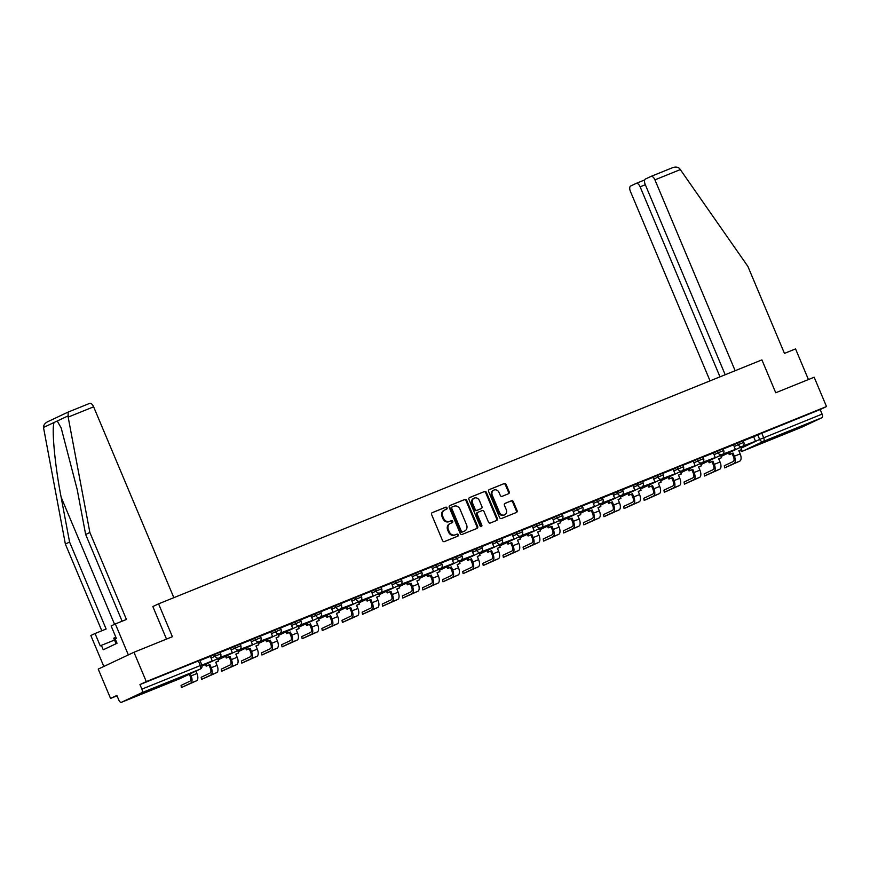 <?xml version="1.0" encoding="UTF-8"?>
<svg xmlns="http://www.w3.org/2000/svg" width="870" height="870" viewBox="0 0 870 870"><rect width="100%" height="100%" fill="white"/><g stroke="black" fill="none" stroke-linecap="round" stroke-linejoin="round"><path stroke-width="1.3" d="M447.028 507.852A1.098 0.957 64.8 0 0 445.712 507.199L432.27 512.637A1.566 1.37 64.8 0 0 431.607 514.594L442.558 540.64A1.566 1.37 64.8 0 0 444.429 541.575L457.881 536.137A1.098 0.957 64.8 0 0 457.033 534.115L455.293 534.811A5.024 4.372 64.8 0 1 449.29 531.82L448.376 529.656A5.024 4.372 64.8 0 1 450.29 523.468A5.024 4.372 64.8 0 1 450.486 523.381L452.226 522.685A1.098 0.957 64.8 0 0 451.378 520.651L449.627 521.358A5.024 4.372 64.8 0 1 443.635 518.368L442.721 516.204A5.024 4.372 64.8 0 1 444.635 510.016A5.024 4.372 64.8 0 1 444.831 509.929L446.571 509.222A1.098 0.957 64.8 0 0 447.028 507.852M446.082 509.418A1.098 0.957 64.8 0 0 445.005 507.536L431.988 512.8M457.402 536.333A1.098 0.957 64.8 0 0 456.315 534.452L455.293 534.811M451.737 522.881A1.098 0.957 64.8 0 0 450.66 520.989L449.627 521.358M157.144 686.811L140.07 694.271L157.144 686.811M797.377 427.942L780.303 435.402L797.377 427.942M508.526 493.736A1.566 1.37 64.8 0 0 509.178 491.778L506.112 484.47A1.566 1.37 64.8 0 0 504.241 483.535L489.299 489.582A1.566 1.37 64.8 0 0 488.635 491.539L499.587 517.585A1.566 1.37 64.8 0 0 501.457 518.52L516.399 512.473A1.566 1.37 64.8 0 0 517.063 510.516L513.343 501.696A1.566 1.37 64.8 0 0 511.473 500.761L505.078 503.338A1.566 1.37 64.8 0 0 504.426 505.296L506.264 509.679A4.198 3.654 64.8 0 1 504.665 514.844A4.198 3.654 64.8 0 1 499.489 512.419L492.279 495.269A4.198 3.654 64.8 0 1 493.877 490.104A4.198 3.654 64.8 0 1 499.054 492.529L500.261 495.389A1.566 1.37 64.8 0 0 502.131 496.324L508.526 493.736M141.69 692.759L121.474 702.286A3.197 1.577 -112 0 1 121.43 702.307A3.197 1.577 -112 0 1 118.798 700.013L116.884 695.445L110.555 698.425L98.223 669.095L133.958 652.261L172.391 636.709L158.579 603.845L761.913 359.886L775.736 392.762L814.168 377.221L826.5 406.551L146.291 681.591L139.961 684.57L141.886 689.138L201.829 664.952L199.904 660.373L198.393 660.95L200.307 665.517A3.197 1.577 -112 0 1 200.122 669.139L141.69 692.759A3.197 1.577 -112 0 0 141.886 689.138M133.958 652.261L146.291 681.591M466.733 500.391A1.566 1.37 64.8 0 0 464.863 499.456L449.931 505.503A1.566 1.37 64.8 0 0 449.268 507.46L460.219 533.495A1.566 1.37 64.8 0 0 462.09 534.43L477.032 528.394A1.566 1.37 64.8 0 0 477.684 526.437L466.733 500.391L466.026 500.728A1.566 1.37 64.8 0 0 464.145 499.793L449.649 505.666M469.615 497.542L484.546 491.496A1.566 1.37 64.8 0 1 486.428 492.431L497.368 518.476A1.566 1.37 64.8 0 1 496.716 520.434L490.321 523.022A1.566 1.37 64.8 0 1 488.451 522.087L484.003 511.527A1.566 1.37 64.8 0 0 482.132 510.592L477.891 512.299A1.566 1.37 64.8 0 0 477.238 514.257L481.86 525.262A1.098 0.957 64.8 0 1 480.088 525.969L468.952 499.5A1.566 1.37 64.8 0 1 469.615 497.542L469.495 497.596M753.616 436.816L757.737 434.869L759.662 439.437L822.096 414.098A3.197 1.577 68 0 1 821.911 417.72L801.683 427.246A3.197 1.577 68 0 1 801.64 427.268A3.197 1.577 68 0 1 801.607 427.29M110.555 698.425L117.037 695.804M826.5 406.551L820.171 409.531L822.096 414.098M201.916 665.18L212.247 660.939L210.399 656.35L199.98 660.558M219.816 657.557L232.366 652.804L230.517 648.215L220.099 652.424M239.946 649.411L252.485 644.67L250.636 640.081L240.229 644.289M260.065 641.277L272.614 636.535L270.755 631.946L260.347 636.155M280.183 633.143L292.733 628.401L290.874 623.812L280.466 628.02M300.302 625.008L312.852 620.266L310.992 615.666L300.585 619.886M320.421 616.873L332.971 612.132L331.111 607.532L320.704 611.74M340.54 608.739L353.089 603.997L351.23 599.397L340.822 603.606M360.658 600.604L373.208 595.863L371.359 591.263L360.941 595.471M380.777 592.47L393.327 587.729L391.478 583.128L381.06 587.337M400.896 584.336L413.446 579.594L411.597 574.994L401.19 579.202M431.65 566.892L421.308 571.068M441.144 568.067L453.694 563.314L451.834 558.725L441.427 562.933M461.263 559.921L473.813 555.18L471.953 550.59L461.546 554.799M481.382 551.787L493.932 547.045L492.072 542.456L481.665 546.664M512.136 534.343L501.783 538.53M521.619 535.518L534.169 530.776L532.309 526.187L521.902 530.395M541.738 527.383L554.288 522.642L552.439 518.041L542.021 522.261M561.857 519.249L574.407 514.507L572.558 509.907L562.14 514.116M581.986 511.114L594.536 506.373L592.677 501.772L582.269 505.981M602.105 502.98L614.655 498.238L612.795 493.638L602.388 497.847M622.224 494.845L634.774 490.104L632.914 485.503L622.507 489.712M642.343 486.711L654.893 481.969L653.033 477.369L642.625 481.578M662.461 478.576L675.011 473.835L673.152 469.234L662.744 473.443M693.216 461.133L682.863 465.309M702.699 462.296L715.249 457.555L713.4 452.965L702.982 457.174M722.818 454.162L735.367 449.42L733.519 444.831L723.1 449.04M733.486 444.951L737.619 443.004L738.304 444.624L743.828 442.341L743.154 440.72L737.619 443.004M713.367 453.085L717.5 451.138L718.185 452.759L723.709 450.475L723.024 448.855L717.5 451.138M693.249 461.22L697.381 459.273L698.066 460.893L703.591 458.61L702.906 456.989L697.381 459.273M673.13 469.354L677.262 467.407L677.947 469.028L683.472 466.755L682.787 465.124L677.262 467.407M653.011 477.489L657.144 475.542L657.818 477.173L663.353 474.889L662.668 473.269L657.144 475.542M632.892 485.623L637.025 483.687L637.699 485.308L643.234 483.024L642.549 481.404L637.025 483.687M612.774 493.768L616.906 491.822L617.58 493.442L623.116 491.158L622.431 489.538L616.906 491.822M592.655 501.903L596.776 499.956L597.462 501.577L602.986 499.293L602.312 497.673L596.776 499.956M572.536 510.037L576.658 508.091L577.343 509.711L582.867 507.428L582.193 505.807L576.658 508.091M552.406 518.172L556.539 516.225L557.224 517.846L562.749 515.562L562.074 513.942L556.539 516.225M532.288 526.306L536.42 524.36L537.105 525.98L542.63 523.697L541.945 522.076L536.42 524.36M512.169 534.441L516.301 532.494L516.987 534.115L522.511 531.831L521.826 530.211L516.301 532.494M492.05 542.575L496.183 540.629L496.857 542.249L502.392 539.965L501.707 538.345L496.183 540.629M471.931 550.71L476.064 548.763L476.738 550.384L482.274 548.1L481.588 546.48L476.064 548.763M451.813 558.844L455.945 556.898L456.619 558.518L462.155 556.235L461.47 554.614L455.945 556.898M431.694 566.979L435.816 565.032L436.501 566.653L442.025 564.38L441.351 562.749L435.816 565.032M411.575 575.113L415.697 573.167L416.382 574.798L421.906 572.514L421.232 570.894L415.697 573.167M391.446 583.259L395.578 581.312L396.263 582.933L401.788 580.649L401.113 579.029L395.578 581.312M371.327 591.393L375.459 589.447L376.144 591.067L381.669 588.783L380.984 587.163L375.459 589.447M351.208 599.528L355.341 597.581L356.026 599.202L361.55 596.918L360.865 595.297L355.341 597.581M331.089 607.662L335.222 605.716L335.907 607.336L341.431 605.052L340.746 603.432L335.222 605.716M310.971 615.797L315.103 613.85L315.777 615.471L321.313 613.187L320.628 611.567L315.103 613.85M290.852 623.931L294.984 621.985L295.659 623.605L301.194 621.321L300.509 619.701L294.984 621.985M270.733 632.066L274.855 630.119L275.54 631.74L281.075 629.456L280.39 627.836L274.855 630.119M250.614 640.2L254.736 638.254L255.421 639.874L260.946 637.59L260.271 635.97L254.736 638.254M230.485 648.335L234.617 646.388L235.302 648.009L240.827 645.725L240.153 644.104L234.617 646.388M210.366 656.469L214.498 654.523L215.184 656.143L220.708 653.859L220.023 652.239L214.498 654.523M158.579 603.845L152.968 606.488M742.947 446.027L755.486 441.286L753.637 436.696L743.23 440.905M820.171 409.531L757.737 434.869M139.961 684.57L198.393 660.95M444.113 510.266A5.024 4.372 64.8 0 0 443.917 510.353A5.024 4.372 64.8 0 0 442.003 516.53L442.721 516.204M448.92 521.696A5.024 4.372 64.8 0 1 442.917 518.705L442.003 516.53M449.768 523.718A5.024 4.372 64.8 0 0 449.572 523.805A5.024 4.372 64.8 0 0 447.669 529.993L448.376 529.656M454.575 535.148A5.024 4.372 64.8 0 1 448.572 532.157L447.669 529.993M476.597 528.568A1.566 1.37 64.8 0 0 476.967 526.774L466.026 500.728M452.172 506.96A1.098 0.957 64.8 0 0 451.715 508.33L461.317 531.189A1.098 0.957 64.8 0 0 462.633 531.842L464.471 531.102A5.024 4.372 64.8 0 0 464.667 531.015A5.024 4.372 64.8 0 0 466.57 524.838L460.002 509.211A5.024 4.372 64.8 0 0 454.01 506.22L452.172 506.96M452.085 507.003L451.454 507.297A1.098 0.957 64.8 0 0 450.997 508.667L451.715 508.33M464.134 531.255A5.024 4.372 64.8 0 1 463.949 531.352A5.024 4.372 64.8 0 1 463.753 531.439L461.916 532.179A1.098 0.957 64.8 0 1 460.6 531.526L450.997 508.667M469.332 497.705L484.546 491.496M496.281 520.608A1.566 1.37 64.8 0 0 496.661 518.814L485.71 492.768A1.566 1.37 64.8 0 0 483.84 491.833M477.771 512.365L477.173 512.637A1.566 1.37 64.8 0 0 476.521 514.594L481.143 525.6L481.86 525.262M481.045 526.687A1.098 0.957 64.8 0 0 481.143 525.6M479.403 500.565A4.198 3.654 64.8 0 0 474.226 498.129A4.198 3.654 64.8 0 0 472.627 503.306L475.161 509.341A1.566 1.37 64.8 0 0 477.043 510.277L481.284 508.558A1.566 1.37 64.8 0 0 481.936 506.601L479.403 500.565M474.226 498.129L473.508 498.466A4.198 3.654 64.8 0 0 471.91 503.643L472.627 503.306M480.686 508.841A1.566 1.37 64.8 0 1 480.566 508.896L476.325 510.614A1.566 1.37 64.8 0 1 474.454 509.679L471.91 503.643M493.877 490.104L493.159 490.441A4.198 3.654 64.8 0 0 491.572 495.606L492.279 495.269M504.665 514.844L503.947 515.181A4.198 3.654 64.8 0 1 498.771 512.756L491.572 495.606M515.964 512.647A1.566 1.37 64.8 0 0 516.345 510.853L512.637 502.023A1.566 1.37 64.8 0 0 510.755 501.098L504.796 503.502M508.091 493.91A1.566 1.37 64.8 0 0 508.471 492.115L505.394 484.807A1.566 1.37 64.8 0 0 503.523 483.872L489.016 489.745M181.428 687.539L181.047 685.408L181.428 687.539L196.544 680.786A6.394 3.154 -112 0 0 196.924 673.543L195.913 671.118M189.312 674.228L190.193 676.327A4.317 2.131 68 0 1 189.943 681.21L181.047 685.408M212.247 660.939L201.894 665.126M181.852 687.322L190.748 683.124A6.394 3.154 -112 0 0 191.128 675.881L190.247 673.793M68.164 417.111L68.143 412.086L89.621 403.397A4.796 2.371 68 0 1 89.686 403.375A4.796 2.371 68 0 1 93.623 406.812L68.164 417.111L89.871 532.494L126.433 619.462L115.34 623.942L128.347 654.903L103.834 666.453L90.828 635.502L95.037 633.512L100.246 645.888L101.388 645.355L103.247 649.77L117.037 643.278L115.177 638.852L116.319 638.319L111.121 625.932L115.34 623.942M122.115 621.202L85.651 534.485L77.223 489.658L61.194 427.996L57.246 421.004L54.136 422.461C51.45 428.29 54.93 465.493 61.139 497.227L69.578 542.064L106.129 629.021L95.037 633.512M85.651 534.485L89.871 532.494M89.686 403.375L68.099 412.097L47.926 421.613C45.012 423.037 43.533 424.995 43.5 427.474L65.359 544.044L69.578 542.064M65.359 544.044L101.812 630.772M173.848 597.668L93.623 406.812M166.518 639.091L152.837 606.542M114.514 640.048L101.388 645.355M735.15 370.707L654.925 179.851A4.796 2.371 -112 0 0 650.977 176.414A4.796 2.371 -112 0 0 650.923 176.447L645.486 179.002A4.796 2.371 -112 0 0 645.203 184.44L725.199 374.731M651.043 176.392L672.39 167.758C675.435 166.638 677.861 166.92 679.644 168.628L747.895 266.427L784.457 353.394L795.55 348.903L808.426 379.537M645.322 184.723L640.135 186.833A4.796 2.371 -112 0 0 636.188 183.385A4.796 2.371 -112 0 0 636.133 183.418L630.696 185.973A4.796 2.371 -112 0 0 630.413 191.411L710.05 380.864M640.135 186.833L720.001 376.84M672.39 167.758L650.977 176.414M115.873 637.242L113.731 638.178L116.069 643.735M201.557 679.405L201.166 677.273L201.557 679.405L216.673 672.64A6.394 3.154 -112 0 0 217.054 665.398L215.716 662.233L218.555 661.091L217.565 658.731M218.555 661.091L215.738 662.287M201.97 679.187L210.866 674.989A6.394 3.154 -112 0 0 211.247 667.747L209.909 664.582L208.985 665.017L210.312 668.193A4.317 2.131 68 0 1 210.061 673.075L201.166 677.273M208.985 665.017L206.146 666.17L207.071 665.724L206.353 664.017M205.429 664.452L206.146 666.17M232.366 652.804L220.893 657.448L220.556 656.654M219.958 657.883L220.893 657.448M209.909 664.582L207.071 665.724M221.676 671.27L221.284 669.139L221.676 671.27L236.792 664.506A6.394 3.154 -112 0 0 237.173 657.263L235.835 654.099L238.674 652.946L237.684 650.597M238.674 652.946L235.857 654.153M222.089 671.053L230.985 666.855A6.394 3.154 -112 0 0 231.366 659.612L230.028 656.448L229.104 656.883L230.441 660.047A4.317 2.131 68 0 1 230.18 664.941L221.284 669.139M229.104 656.883L226.265 658.035L227.2 657.589L226.472 655.882M225.547 656.317L226.265 658.035M252.485 644.67L241.012 649.314L240.675 648.52M240.087 649.749L241.012 649.314M230.028 656.448L227.2 657.589M241.795 663.136L241.403 660.993L241.795 663.136L256.911 656.371A6.394 3.154 -112 0 0 257.292 649.129L255.954 645.964L258.792 644.811L257.803 642.462M258.792 644.811L255.976 646.018M242.208 662.918L251.104 658.721A6.394 3.154 -112 0 0 251.484 651.478L250.158 648.313L249.222 648.748L250.56 651.913A4.317 2.131 68 0 1 250.299 656.807L241.403 660.993M249.222 648.748L246.384 649.89L247.319 649.455L246.601 647.748M245.666 648.183L246.384 649.89M272.614 636.535L261.13 641.179L260.793 640.385M260.206 641.614L261.13 641.179M250.158 648.313L247.319 649.455M261.913 655.001L261.522 652.859L261.913 655.001L277.03 648.237A6.394 3.154 -112 0 0 277.41 640.994L276.073 637.83L278.911 636.677L277.921 634.328M278.911 636.677L276.094 637.884M262.327 654.784L271.222 650.586A6.394 3.154 -112 0 0 271.603 643.343L270.276 640.179L269.341 640.614L270.679 643.778A4.317 2.131 68 0 1 270.418 648.672L261.522 652.859M269.341 640.614L266.503 641.755L267.438 641.32L266.72 639.613M265.785 640.048L266.503 641.755M292.733 628.401L281.249 633.045L280.923 632.251M280.325 633.48L281.249 633.045M270.276 640.179L267.438 641.32M282.032 646.867L281.641 644.724L282.032 646.867L297.149 640.102A6.394 3.154 -112 0 0 297.529 632.86L296.202 629.695L299.03 628.542L298.04 626.193M299.03 628.542L296.224 629.75M282.445 646.649L291.341 642.451A6.394 3.154 -112 0 0 291.722 635.209L290.395 632.033L289.46 632.479L290.797 635.644A4.317 2.131 68 0 1 290.536 640.537L281.641 644.724M289.46 632.479L286.632 633.621L287.557 633.186L286.839 631.479M285.904 631.914L286.632 633.621M312.852 620.266L301.368 624.91L301.042 624.116M300.444 625.345L301.368 624.91M290.395 632.033L287.557 633.186M302.151 638.732L301.76 636.59L302.151 638.732L317.267 631.968A6.394 3.154 -112 0 0 317.648 624.725L316.321 621.561L319.159 620.408L318.17 618.059M319.159 620.408L316.343 621.615M302.564 638.504L311.471 634.317A6.394 3.154 -112 0 0 311.841 627.074L310.514 623.899L309.589 624.345L310.916 627.509A4.317 2.131 68 0 1 310.655 632.403L301.76 636.59M309.589 624.345L306.751 625.486L307.675 625.051L306.958 623.333M306.022 623.779L306.751 625.486M332.971 612.132L321.487 616.776L321.16 615.982M320.562 617.211L321.487 616.776M310.514 623.899L307.675 625.051M322.27 630.598L321.878 628.455L322.27 630.598L337.386 623.833A6.394 3.154 -112 0 0 337.767 616.591L336.44 613.426L339.278 612.273L338.289 609.924M339.278 612.273L336.462 613.47M322.694 630.369L331.59 626.182A6.394 3.154 -112 0 0 331.97 618.94L330.633 615.764L329.708 616.21L331.035 619.375A4.317 2.131 68 0 1 330.785 624.268L321.878 628.455M329.708 616.21L326.87 617.352L327.794 616.917L327.076 615.199M326.152 615.645L326.87 617.352M353.089 603.997L341.616 608.641L341.279 607.847M340.681 609.076L341.616 608.641M330.633 615.764L327.794 616.917M342.388 622.463L342.008 620.321L342.388 622.463L357.505 615.699A6.394 3.154 -112 0 0 357.885 608.456L356.559 605.281L359.397 604.139L358.407 601.79M359.397 604.139L356.58 605.335M342.813 622.235L351.708 618.048A6.394 3.154 -112 0 0 352.089 610.805L350.751 607.63L349.827 608.076L351.154 611.24A4.317 2.131 68 0 1 350.904 616.123L342.008 620.321M349.827 608.076L346.989 609.217L347.913 608.782L347.195 607.064M346.271 607.51L346.989 609.217M373.208 595.863L361.735 600.507L361.398 599.713M360.8 600.942L361.735 600.507M350.751 607.63L347.913 608.782M362.518 614.329L362.127 612.186L362.518 614.329L377.634 607.564A6.394 3.154 -112 0 0 378.015 600.322L376.677 597.146L379.516 596.004L378.526 593.644M379.516 596.004L376.699 597.201M362.931 614.1L371.827 609.913A6.394 3.154 -112 0 0 372.208 602.671L370.87 599.495L369.946 599.93L371.272 603.106A4.317 2.131 68 0 1 371.022 607.989L362.127 612.186M369.946 599.93L367.107 601.083L368.032 600.648L367.314 598.93M366.39 599.365L367.107 601.083M393.327 587.729L381.854 592.372L381.517 591.578M380.919 592.807L381.854 592.372M370.87 599.495L368.032 600.648M382.637 606.183L382.245 604.052L382.637 606.183L397.753 599.43A6.394 3.154 -112 0 0 398.134 592.187L396.796 589.012L399.635 587.87L398.645 585.51M399.635 587.87L396.818 589.066M383.05 605.966L391.946 601.779A6.394 3.154 -112 0 0 392.326 594.525L390.989 591.361L390.064 591.796L391.402 594.971A4.317 2.131 68 0 1 391.141 599.854L382.245 604.052M390.064 591.796L387.226 592.948L388.161 592.514L387.433 590.795M386.508 591.23L387.226 592.948M413.446 579.594L401.973 584.227L401.635 583.433M401.037 584.673L401.973 584.227M390.989 591.361L388.161 592.514M402.756 598.049L402.364 595.917L402.756 598.049L417.872 591.295A6.394 3.154 -112 0 0 418.252 584.053L416.915 580.877L419.753 579.735L418.764 577.375M419.753 579.735L416.937 580.932M403.169 597.831L412.065 593.634A6.394 3.154 -112 0 0 412.445 586.391L411.118 583.226L410.183 583.661L411.521 586.837A4.317 2.131 68 0 1 411.26 591.72L402.364 595.917M410.183 583.661L407.345 584.814L408.28 584.368L407.551 582.661M406.627 583.096L407.345 584.814M421.026 576.201L433.575 571.459L422.091 576.092L421.754 575.298M433.575 571.459L431.65 566.881M421.167 576.538L422.091 576.092M411.118 583.226L408.28 584.368M422.874 589.914L422.483 587.783L422.874 589.914L437.991 583.161A6.394 3.154 -112 0 0 438.371 575.918L437.034 572.743L439.872 571.601L438.882 569.241M439.872 571.601L437.055 572.797M423.288 589.697L432.183 585.499A6.394 3.154 -112 0 0 432.564 578.256L431.237 575.092L430.302 575.527L431.64 578.702A4.317 2.131 68 0 1 431.379 583.585L422.483 587.783M430.302 575.527L427.464 576.679L428.399 576.234L427.681 574.526M426.746 574.961L427.464 576.679M453.694 563.314L442.21 567.958L441.873 567.164M441.286 568.404L442.21 567.958M431.237 575.092L428.399 576.234M442.993 581.78L442.602 579.648L442.993 581.78L458.109 575.016A6.394 3.154 -112 0 0 458.49 567.773L457.152 564.608L459.991 563.466L459.001 561.106M459.991 563.466L457.185 564.663M443.406 581.562L452.302 577.365A6.394 3.154 -112 0 0 452.683 570.122L451.356 566.957L450.421 567.392L451.758 570.557A4.317 2.131 68 0 1 451.497 575.451L442.602 579.648M450.421 567.392L447.582 568.545L448.518 568.099L447.8 566.392M446.865 566.827L447.582 568.545M473.813 555.18L462.329 559.823L462.003 559.029M461.404 560.258L462.329 559.823M451.356 566.957L448.518 568.099M463.112 573.645L462.72 571.514L463.112 573.645L478.228 566.881A6.394 3.154 -112 0 0 478.609 559.638L477.282 556.474L480.12 555.321L479.131 552.972M480.12 555.321L477.304 556.528M463.525 573.428L472.421 569.23A6.394 3.154 -112 0 0 472.801 561.987L471.475 558.823L470.539 559.258L471.877 562.422A4.317 2.131 68 0 1 471.616 567.316L462.72 571.514M470.539 559.258L467.712 560.41L468.636 559.965L467.919 558.257M466.983 558.692L467.712 560.41M493.932 547.045L482.448 551.689L482.121 550.895M481.523 552.124L482.448 551.689M471.475 558.823L468.636 559.965M483.231 565.511L482.839 563.368L483.231 565.511L498.347 558.747A6.394 3.154 -112 0 0 498.727 551.504L497.401 548.339L500.239 547.187L499.249 544.837M500.239 547.187L497.422 548.394M483.644 565.293L492.55 561.096A6.394 3.154 -112 0 0 492.931 553.853L491.594 550.688L490.669 551.123L491.996 554.288A4.317 2.131 68 0 1 491.746 559.182L482.839 563.368M490.669 551.123L487.831 552.265L488.755 551.83L488.037 550.123M487.113 550.558L487.831 552.265M501.501 543.652L514.05 538.911L502.577 543.554L502.24 542.76M514.05 538.911L512.125 534.343M501.642 543.989L502.577 543.554M491.594 550.688L488.755 551.83M503.349 557.376L502.969 555.234L503.349 557.376L518.466 550.612A6.394 3.154 -112 0 0 518.846 543.369L517.519 540.205L520.358 539.052L519.368 536.703M520.358 539.052L517.541 540.259M503.773 557.159L512.669 552.961A6.394 3.154 -112 0 0 513.05 545.718L511.712 542.554L510.788 542.989L512.115 546.153A4.317 2.131 68 0 1 511.864 551.047L502.969 555.234M510.788 542.989L507.949 544.131L508.874 543.696L508.156 541.988M507.232 542.423L507.949 544.131M534.169 530.776L522.696 535.42L522.359 534.626M521.761 535.855L522.696 535.42M511.712 542.554L508.874 543.696M523.479 549.242L523.087 547.099L523.479 549.242L538.595 542.478A6.394 3.154 -112 0 0 538.965 535.235L537.638 532.07L540.477 530.917L539.487 528.568M540.477 530.917L537.66 532.125M523.892 549.024L532.788 544.827A6.394 3.154 -112 0 0 533.169 537.584L531.831 534.408L530.907 534.854L532.233 538.019A4.317 2.131 68 0 1 531.983 542.913L523.087 547.099M530.907 534.854L528.068 535.996L528.993 535.561L528.275 533.854M527.351 534.289L528.068 535.996M554.288 522.642L542.815 527.285L542.478 526.491M541.879 527.72L542.815 527.285M531.831 534.408L528.993 535.561M543.598 541.107L543.206 538.965L543.598 541.107L558.714 534.343A6.394 3.154 -112 0 0 559.095 527.1L557.757 523.936L560.595 522.783L559.606 520.434M560.595 522.783L557.779 523.99M544.011 540.879L552.907 536.692A6.394 3.154 -112 0 0 553.287 529.449L551.95 526.274L551.025 526.72L552.352 529.884A4.317 2.131 68 0 1 552.102 534.778L543.206 538.965M551.025 526.72L548.187 527.862L549.111 527.427L548.394 525.708M547.469 526.154L548.187 527.862M574.407 514.507L562.933 519.151L562.596 518.357M561.998 519.586L562.933 519.151M551.95 526.274L549.111 527.427M563.716 532.973L563.325 530.83L563.716 532.973L578.833 526.209A6.394 3.154 -112 0 0 579.213 518.966L577.876 515.801L580.714 514.649L579.725 512.299M580.714 514.649L577.897 515.845M564.13 532.744L573.025 528.558A6.394 3.154 -112 0 0 573.406 521.315L572.079 518.139L571.144 518.585L572.482 521.75A4.317 2.131 68 0 1 572.221 526.644L563.325 530.83M571.144 518.585L568.306 519.727L569.241 519.292L568.512 517.574M567.588 518.02L568.306 519.727M594.536 506.373L583.052 511.016L582.715 510.222M582.128 511.451L583.052 511.016M572.079 518.139L569.241 519.292M583.835 524.838L583.444 522.696L583.835 524.838L598.951 518.074A6.394 3.154 -112 0 0 599.332 510.831L597.994 507.656L600.833 506.514L599.843 504.165M600.833 506.514L598.016 507.71M584.248 524.61L593.144 520.423A6.394 3.154 -112 0 0 593.525 513.18L592.198 510.005L591.263 510.44L592.6 513.615A4.317 2.131 68 0 1 592.339 518.498L583.444 522.696M591.263 510.44L588.424 511.593L589.36 511.158L588.642 509.439M587.707 509.885L588.424 511.593M614.655 498.238L603.171 502.882L602.834 502.088M602.247 503.317L603.171 502.882M592.198 510.005L589.36 511.158M603.954 516.704L603.562 514.562L603.954 516.704L619.07 509.94A6.394 3.154 -112 0 0 619.451 502.697L618.113 499.521L620.952 498.379L619.962 496.02M620.952 498.379L618.146 499.576M604.367 516.476L613.263 512.289A6.394 3.154 -112 0 0 613.644 505.046L612.317 501.87L611.382 502.305L612.719 505.481A4.317 2.131 68 0 1 612.458 510.364L603.562 514.562M611.382 502.305L608.543 503.458L609.479 503.023L608.761 501.305M607.825 501.74L608.543 503.458M634.774 490.104L623.29 494.747L622.963 493.953M622.365 495.182L623.29 494.747M612.317 501.87L609.479 503.023M624.073 508.558L623.681 506.427L624.073 508.558L639.189 501.805A6.394 3.154 -112 0 0 639.57 494.562L638.243 491.387L641.07 490.245L640.092 487.885M641.07 490.245L638.265 491.441M624.486 508.341L633.382 504.154A6.394 3.154 -112 0 0 633.762 496.9L632.436 493.736L631.5 494.171L632.838 497.346A4.317 2.131 68 0 1 632.577 502.229L623.681 506.427M631.5 494.171L628.673 495.324L629.597 494.889L628.879 493.17M627.944 493.605L628.673 495.324M654.893 481.969L643.408 486.602L643.082 485.808M642.484 487.048L643.408 486.602M632.436 493.736L629.597 494.889M644.191 500.424L643.8 498.292L644.191 500.424L659.308 493.671A6.394 3.154 -112 0 0 659.688 486.428L658.362 483.252L661.2 482.11L660.21 479.751M661.2 482.11L658.383 483.307M644.605 500.206L653.511 496.009A6.394 3.154 -112 0 0 653.881 488.766L652.554 485.601L651.63 486.036L652.957 489.212A4.317 2.131 68 0 1 652.696 494.095L643.8 498.292M651.63 486.036L648.792 487.189L649.716 486.743L648.998 485.036M648.063 485.471L648.792 487.189M675.011 473.835L663.527 478.467L663.201 477.673M662.603 478.913L663.527 478.467M652.554 485.601L649.716 486.743M664.31 492.289L663.93 490.158L664.31 492.289L679.426 485.536A6.394 3.154 -112 0 0 679.807 478.293L678.48 475.118L681.319 473.976L680.329 471.616M681.319 473.976L678.502 475.172M664.734 492.072L673.63 487.874A6.394 3.154 -112 0 0 674.011 480.631L672.673 477.467L671.749 477.902L673.075 481.077A4.317 2.131 68 0 1 672.825 485.96L663.93 490.158M671.749 477.902L668.91 479.055L669.835 478.609L669.117 476.901M668.193 477.336L668.91 479.055M682.58 470.442L695.13 465.689L683.657 470.333L683.32 469.539M695.13 465.689L693.205 461.122M682.722 470.779L683.657 470.333M672.673 477.467L669.835 478.609M684.429 484.155L684.048 482.023L684.429 484.155L699.545 477.391A6.394 3.154 -112 0 0 699.926 470.148L698.599 466.983L701.437 465.841L700.448 463.482M701.437 465.841L698.621 467.038M684.853 483.937L693.749 479.74A6.394 3.154 -112 0 0 694.129 472.497L692.792 469.332L691.867 469.767L693.194 472.932A4.317 2.131 68 0 1 692.944 477.826L684.048 482.023M691.867 469.767L689.029 470.92L689.953 470.474L689.236 468.767M688.311 469.202L689.029 470.92M715.249 457.555L703.776 462.198L703.438 461.404M702.84 462.633L703.776 462.198M692.792 469.332L689.953 470.474M704.559 476.02L704.167 473.889L704.559 476.02L719.675 469.256A6.394 3.154 -112 0 0 720.055 462.013L718.718 458.849L721.556 457.696L720.567 455.347M721.556 457.696L718.74 458.903M704.972 475.803L713.868 471.605A6.394 3.154 -112 0 0 714.248 464.362L712.911 461.198L711.986 461.633L713.313 464.797A4.317 2.131 68 0 1 713.063 469.691L704.167 473.889M711.986 461.633L709.148 462.775L710.072 462.34L709.354 460.632M708.43 461.067L709.148 462.775M735.367 449.42L723.894 454.064L723.557 453.27M722.959 454.499L723.894 454.064M712.911 461.198L710.072 462.34M724.677 467.886L724.286 465.744L724.677 467.886L739.794 461.122A6.394 3.154 -112 0 0 740.174 453.879L738.837 450.714L741.675 449.562L740.685 447.213M741.675 449.562L738.858 450.769M725.091 467.668L733.986 463.471A6.394 3.154 -112 0 0 734.367 456.228L733.029 453.063L732.105 453.498L733.443 456.663A4.317 2.131 68 0 1 733.182 461.557L724.286 465.744M732.105 453.498L729.267 454.64L730.202 454.205L729.473 452.498M728.549 452.933L729.267 454.64M755.486 441.286L744.013 445.929L743.676 445.135M743.089 446.364L744.013 445.929M733.029 453.063L730.202 454.205M445.005 507.536L445.712 507.199M456.315 534.452L457.033 534.115M450.66 520.989L451.378 520.651M741.099 448.191L759.662 439.437A3.197 2.784 -115.2 0 0 763.479 441.34L743.263 450.877L801.683 427.246M821.911 417.72L763.479 441.34A3.197 1.577 -112 0 0 763.675 437.719L761.75 433.151M121.474 702.286L179.894 678.665L200.122 669.139A3.197 2.784 64.8 0 0 200.241 669.084A3.197 3.197 0 0 0 201.829 664.952M734.171 446.571L738.304 444.624A3.197 2.784 -115.2 0 0 742.251 446.473A3.197 3.197 0 0 0 743.828 442.341M714.053 454.705L718.185 452.759A3.197 2.784 -115.2 0 0 722.122 454.608A3.197 3.197 0 0 0 723.709 450.475M693.934 462.84L698.066 460.893A3.197 2.784 -115.2 0 0 702.003 462.753A3.197 3.197 0 0 0 703.591 458.61M673.815 470.974L677.947 469.028A3.197 2.784 -115.2 0 0 681.884 470.887A3.197 3.197 0 0 0 683.472 466.755M653.696 479.12L657.818 477.173A3.197 2.784 -115.2 0 0 661.765 479.022A3.197 3.197 0 0 0 663.353 474.889M633.577 487.254L637.699 485.308A3.197 2.784 -115.2 0 0 641.647 487.156A3.197 3.197 0 0 0 643.234 483.024M613.448 495.389L617.58 493.442A3.197 2.784 -115.2 0 0 621.528 495.291A3.197 3.197 0 0 0 623.116 491.158M593.329 503.523L597.462 501.577A3.197 2.784 -115.2 0 0 601.409 503.425A3.197 3.197 0 0 0 602.986 499.293M573.21 511.658L577.343 509.711A3.197 2.784 -115.2 0 0 581.29 511.56A3.197 3.197 0 0 0 582.867 507.428M553.092 519.792L557.224 517.846A3.197 2.784 -115.2 0 0 561.161 519.694A3.197 3.197 0 0 0 562.749 515.562M532.973 527.927L537.105 525.98A3.197 2.784 -115.2 0 0 541.042 527.829A3.197 3.197 0 0 0 542.63 523.697M512.854 536.061L516.987 534.115A3.197 2.784 -115.2 0 0 520.923 535.963A3.197 3.197 0 0 0 522.511 531.831M492.735 544.196L496.857 542.249A3.197 2.784 -115.2 0 0 500.805 544.098A3.197 3.197 0 0 0 502.392 539.965M472.617 552.33L476.738 550.384A3.197 2.784 -115.2 0 0 480.686 552.232A3.197 3.197 0 0 0 482.274 548.1M452.487 560.465L456.619 558.518A3.197 2.784 -115.2 0 0 460.567 560.378A3.197 3.197 0 0 0 462.155 556.235M432.368 568.599L436.501 566.653A3.197 2.784 -115.2 0 0 440.448 568.512A3.197 3.197 0 0 0 442.025 564.38M412.249 576.745L416.382 574.798A3.197 2.784 -115.2 0 0 420.33 576.647A3.197 3.197 0 0 0 421.906 572.514M392.131 584.879L396.263 582.933A3.197 2.784 -115.2 0 0 400.2 584.781A3.197 3.197 0 0 0 401.788 580.649M372.012 593.014L376.144 591.067A3.197 2.784 -115.2 0 0 380.081 592.916A3.197 3.197 0 0 0 381.669 588.783M351.893 601.148L356.026 599.202A3.197 2.784 -115.2 0 0 359.962 601.05A3.197 3.197 0 0 0 361.55 596.918M331.774 609.283L335.907 607.336A3.197 2.784 -115.2 0 0 339.844 609.185A3.197 3.197 0 0 0 341.431 605.052M311.656 617.417L315.777 615.471A3.197 2.784 -115.2 0 0 319.725 617.319A3.197 3.197 0 0 0 321.313 613.187M291.537 625.552L295.659 623.605A3.197 2.784 -115.2 0 0 299.606 625.454A3.197 3.197 0 0 0 301.194 621.321M271.407 633.686L275.54 631.74A3.197 2.784 -115.2 0 0 279.487 633.588A3.197 3.197 0 0 0 281.075 629.456M251.289 641.821L255.421 639.874A3.197 2.784 -115.2 0 0 259.369 641.723A3.197 3.197 0 0 0 260.946 637.59M231.17 649.955L235.302 648.009A3.197 2.784 -115.2 0 0 239.25 649.857A3.197 3.197 0 0 0 240.827 645.725M211.051 658.09L215.184 656.143A3.197 2.784 -115.2 0 0 219.12 658.003A3.197 3.197 0 0 0 220.708 653.859M219.142 659.329A3.197 2.784 -115.2 0 1 218.892 659.449A3.197 2.784 64.8 0 1 217.946 659.623M239.261 651.195A3.197 2.784 -115.2 0 1 239.022 651.315A3.197 2.784 64.8 0 1 238.065 651.489M259.38 643.061A3.197 2.784 -115.2 0 1 259.14 643.18A3.197 2.784 64.8 0 1 258.183 643.354M279.498 634.926A3.197 2.784 -115.2 0 1 279.259 635.046A3.197 2.784 64.8 0 1 278.302 635.22M299.628 626.791A3.197 2.784 -115.2 0 1 299.378 626.911A3.197 2.784 64.8 0 1 298.421 627.085M319.747 618.657A3.197 2.784 -115.2 0 1 319.497 618.766A3.197 2.784 64.8 0 1 318.54 618.951M339.865 610.522A3.197 2.784 -115.2 0 1 339.615 610.631A3.197 2.784 64.8 0 1 338.658 610.816M359.984 602.388A3.197 2.784 -115.2 0 1 359.734 602.497A3.197 2.784 64.8 0 1 358.777 602.682M380.103 594.254A3.197 2.784 -115.2 0 1 379.853 594.362A3.197 2.784 64.8 0 1 378.907 594.547M400.222 586.119A3.197 2.784 -115.2 0 1 399.982 586.228A3.197 2.784 64.8 0 1 399.025 586.413M420.34 577.974A3.197 2.784 -115.2 0 1 420.101 578.093A3.197 2.784 64.8 0 1 419.144 578.278M440.459 569.839A3.197 2.784 -115.2 0 1 440.22 569.959A3.197 2.784 64.8 0 1 439.263 570.133M460.578 561.705A3.197 2.784 -115.2 0 1 460.339 561.824A3.197 2.784 64.8 0 1 459.382 561.998M480.708 553.57A3.197 2.784 -115.2 0 1 480.457 553.69A3.197 2.784 64.8 0 1 479.5 553.864M500.826 545.436A3.197 2.784 -115.2 0 1 500.576 545.555A3.197 2.784 64.8 0 1 499.619 545.729M520.945 537.301A3.197 2.784 -115.2 0 1 520.695 537.421A3.197 2.784 64.8 0 1 519.738 537.595M541.064 529.167A3.197 2.784 -115.2 0 1 540.814 529.286A3.197 2.784 64.8 0 1 539.857 529.46M561.183 521.032A3.197 2.784 -115.2 0 1 560.932 521.141A3.197 2.784 64.8 0 1 559.986 521.326M581.301 512.898A3.197 2.784 -115.2 0 1 581.062 513.006A3.197 2.784 64.8 0 1 580.105 513.191M601.42 504.763A3.197 2.784 -115.2 0 1 601.181 504.872A3.197 2.784 64.8 0 1 600.224 505.057M621.539 496.629A3.197 2.784 -115.2 0 1 621.3 496.737A3.197 2.784 64.8 0 1 620.343 496.922M641.668 488.483A3.197 2.784 -115.2 0 1 641.418 488.603A3.197 2.784 64.8 0 1 640.461 488.788M661.787 480.349A3.197 2.784 -115.2 0 1 661.537 480.468A3.197 2.784 64.8 0 1 660.58 480.653M681.906 472.214A3.197 2.784 -115.2 0 1 681.656 472.334A3.197 2.784 64.8 0 1 680.699 472.508M702.025 464.08A3.197 2.784 -115.2 0 1 701.775 464.199A3.197 2.784 64.8 0 1 700.818 464.373M722.143 455.945A3.197 2.784 -115.2 0 1 721.893 456.065A3.197 2.784 64.8 0 1 720.947 456.239M739.913 450.334A3.197 3.197 0 0 0 743.219 450.888A3.197 1.577 68 0 0 743.263 450.877A3.197 2.784 -115.2 0 1 740.283 450.192M801.64 427.268L743.219 450.888A3.197 1.577 68 0 1 743.132 450.921M121.43 702.307L179.851 678.687A3.197 3.197 0 0 0 180.025 678.611A3.197 2.784 64.8 0 1 179.894 678.665A3.197 1.577 68 0 1 179.851 678.687A3.197 1.577 68 0 1 179.818 678.698M200.241 669.084L180.025 678.611A3.197 2.784 64.8 0 0 180.144 678.557M442.917 518.705L443.635 518.368M448.572 532.157L449.29 531.82M476.967 526.774L477.684 526.437M464.145 499.793L464.863 499.456M460.6 531.526L461.317 531.189M461.916 532.179L462.633 531.842M463.753 531.439L464.471 531.102M485.71 492.768L486.428 492.431M496.661 518.814L497.368 518.476M476.521 514.594L477.238 514.257M474.454 509.679L475.161 509.341M476.325 510.614L477.043 510.277M480.566 508.896L481.284 508.558M498.771 512.756L499.489 512.419M510.755 501.098L511.473 500.761M512.637 502.023L513.343 501.696M516.345 510.853L517.063 510.516M503.523 483.872L504.241 483.535M505.394 484.807L506.112 484.47M508.471 492.115L509.178 491.778M191.128 675.881L196.924 673.543M190.748 683.124L196.544 680.786M67.882 415.99L57.246 421.004M54.136 422.461L43.5 427.474M114.557 624.312L61.139 497.227M636.253 183.363L644.724 179.938L636.188 183.385M680.383 169.563L654.925 179.851M211.247 667.747L217.054 665.398M210.866 674.989L216.673 672.64M231.366 659.612L237.173 657.263M230.985 666.855L236.792 664.506M251.484 651.478L257.292 649.129M251.104 658.721L256.911 656.371M271.603 643.343L277.41 640.994M271.222 650.586L277.03 648.237M291.722 635.209L297.529 632.86M291.341 642.451L297.149 640.102M311.841 627.074L317.648 624.725M311.471 634.317L317.267 631.968M331.97 618.94L337.767 616.591M331.59 626.182L337.386 623.833M352.089 610.805L357.885 608.456M351.708 618.048L357.505 615.699M372.208 602.671L378.015 600.322M371.827 609.913L377.634 607.564M392.326 594.525L398.134 592.187M391.946 601.779L397.753 599.43M412.445 586.391L418.252 584.053M412.065 593.634L417.872 591.295M432.564 578.256L438.371 575.918M432.183 585.499L437.991 583.161M452.683 570.122L458.49 567.773M452.302 577.365L458.109 575.016M472.801 561.987L478.609 559.638M472.421 569.23L478.228 566.881M492.931 553.853L498.727 551.504M492.55 561.096L498.347 558.747M513.05 545.718L518.846 543.369M512.669 552.961L518.466 550.612M533.169 537.584L538.965 535.235M532.788 544.827L538.595 542.478M553.287 529.449L559.095 527.1M552.907 536.692L558.714 534.343M573.406 521.315L579.213 518.966M573.025 528.558L578.833 526.209M593.525 513.18L599.332 510.831M593.144 520.423L598.951 518.074M613.644 505.046L619.451 502.697M613.263 512.289L619.07 509.94M633.762 496.9L639.57 494.562M633.382 504.154L639.189 501.805M653.881 488.766L659.688 486.428M653.511 496.009L659.308 493.671M674.011 480.631L679.807 478.293M673.63 487.874L679.426 485.536M694.129 472.497L699.926 470.148M693.749 479.74L699.545 477.391M714.248 464.362L720.055 462.013M713.868 471.605L719.675 469.256M734.367 456.228L740.174 453.879M733.986 463.471L739.794 461.122M219.12 658.003L202.079 666.029M239.25 649.857L219.022 659.395A3.197 3.197 0 0 1 217.968 659.688M259.369 641.723L239.141 651.26A3.197 3.197 0 0 1 238.086 651.554M279.487 633.588L259.26 643.126A3.197 3.197 0 0 1 258.205 643.408M299.606 625.454L279.379 634.991A3.197 3.197 0 0 1 278.324 635.274M319.725 617.319L299.497 626.857A3.197 3.197 0 0 1 298.443 627.139M339.844 609.185L319.616 618.711A3.197 3.197 0 0 1 318.561 619.005M359.962 601.05L339.746 610.577A3.197 3.197 0 0 1 338.68 610.87M380.081 592.916L359.865 602.442A3.197 3.197 0 0 1 358.81 602.736M400.2 584.781L379.983 594.308A3.197 3.197 0 0 1 378.928 594.601M420.33 576.647L400.102 586.173A3.197 3.197 0 0 1 399.047 586.467M440.448 568.512L420.221 578.039A3.197 3.197 0 0 1 419.166 578.332M460.567 560.378L440.34 569.904A3.197 3.197 0 0 1 439.285 570.198M480.686 552.232L460.458 561.77A3.197 3.197 0 0 1 459.403 562.063M500.805 544.098L480.577 553.635A3.197 3.197 0 0 1 479.522 553.929M520.923 535.963L500.707 545.501A3.197 3.197 0 0 1 499.641 545.784M541.042 527.829L520.825 537.366A3.197 3.197 0 0 1 519.771 537.649M561.161 519.694L540.944 529.232A3.197 3.197 0 0 1 539.889 529.515M581.29 511.56L561.063 521.087A3.197 3.197 0 0 1 560.008 521.38M601.409 503.425L581.182 512.952A3.197 3.197 0 0 1 580.127 513.246M621.528 495.291L601.3 504.817A3.197 3.197 0 0 1 600.246 505.111M641.647 487.156L621.419 496.683A3.197 3.197 0 0 1 620.364 496.977M661.765 479.022L641.538 488.548A3.197 3.197 0 0 1 640.483 488.842M681.884 470.887L661.668 480.414A3.197 3.197 0 0 1 660.602 480.708M702.003 462.753L681.786 472.279A3.197 3.197 0 0 1 680.731 472.573M722.122 454.608L701.905 464.145A3.197 3.197 0 0 1 700.85 464.439M742.251 446.473L722.024 456.01A3.197 3.197 0 0 1 720.969 456.304M443.917 510.353L444.635 510.016M449.572 523.805L450.29 523.468M451.41 507.319L452.128 506.982M463.949 531.352L464.667 531.015M477.119 512.669L477.826 512.332M480.631 508.874L481.338 508.537"/></g></svg>
